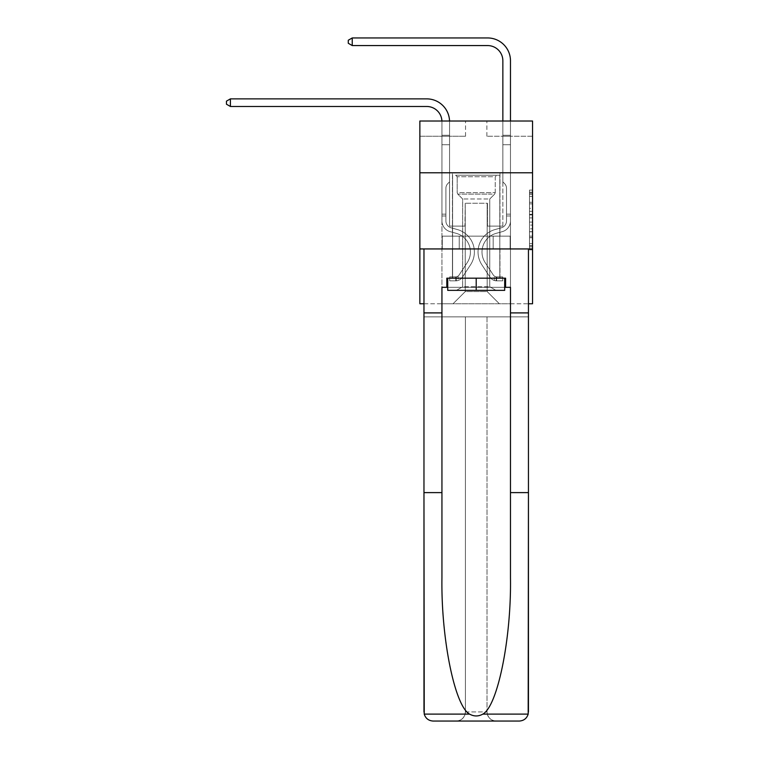 <?xml version="1.0" encoding="UTF-8"?>
<svg xmlns="http://www.w3.org/2000/svg" width="759" height="759" viewBox="0 0 759 759"><rect width="100%" height="100%" fill="white"/><g stroke="black" fill="none" stroke-linecap="round" stroke-linejoin="round"><path stroke-width="0.57" stroke-dasharray="3.79 2.85" d="M529.507 208.345L529.507 217.909L532.552 217.909L532.552 246.912L532.552 193.099L532.552 217.909L529.507 217.909L529.507 192.198L529.507 249.901L529.507 190.101L529.507 245.717L532.552 245.717L529.507 245.717L532.552 245.717L529.507 245.717L529.507 236.144L529.507 249.901L532.552 249.901L532.552 190.101L532.552 245.565L532.552 222.093L529.507 222.093L532.552 222.093L532.552 236.144L532.552 194.295L529.507 194.295L532.552 194.295L532.552 249.901L532.552 193.099L532.552 249.901L529.507 249.901L529.507 190.101L532.552 190.101L532.552 193.099L532.552 190.101L532.552 193.099L532.552 190.101L532.552 192.198L532.552 190.101L529.507 190.101L529.507 194.295L532.552 194.295L529.507 194.295L529.507 208.345L532.552 208.345M499.963 172.796L499.963 236.144L452.449 236.144L499.963 236.144L452.449 236.144L499.963 236.144L499.963 172.796L452.449 172.796L452.449 236.144L452.449 172.796L499.963 172.796M532.552 214.323L532.552 211.334L532.552 214.323L529.507 214.323L529.507 202.292L529.507 237.719L529.507 228.82L532.552 228.82L529.507 228.82L529.507 249.901L532.552 249.901L529.507 249.901L532.552 249.901L529.507 249.901L529.507 190.101L532.552 190.101L529.507 190.101L532.552 190.101L529.507 190.101L529.507 214.323L532.552 214.323M532.552 248.943L532.552 303.761L419.86 303.761L419.86 248.943L532.552 248.943L532.552 121.013L486.87 121.013L532.552 121.013L532.552 136.24L532.552 121.013L419.86 121.013L465.542 121.013L419.86 121.013L419.86 136.24L465.542 136.24L419.86 136.24L419.86 121.013L419.86 172.796L532.552 172.796L419.86 172.796L419.86 248.943L532.552 248.943L419.86 248.943M423.968 303.761L528.444 303.761M441.937 303.761L510.475 303.761L510.475 136.24L502.856 136.24L510.475 136.24L502.856 136.24L510.475 136.24L502.856 136.24L510.475 136.24L502.856 136.24L510.475 136.24L502.856 136.24L510.475 136.24L502.856 136.24L510.475 136.24L502.856 136.24L510.475 136.24L510.475 303.761L510.475 136.24L510.475 303.761L510.475 136.24L510.475 303.761L510.475 136.24L510.475 303.761L510.475 136.24L510.475 303.761L510.475 136.24L510.475 303.761L510.475 136.24L510.475 303.761L441.937 303.761L453.057 303.761L441.937 303.761L453.057 303.761L441.937 303.761L453.057 303.761L441.937 303.761L453.057 303.761L441.937 303.761L453.057 303.761L441.937 303.761L453.057 303.761L441.937 303.761L441.937 136.24L449.556 136.24L441.937 136.24L449.556 136.24L441.937 136.24L449.556 136.24L441.937 136.24L449.556 136.24L441.937 136.24L449.556 136.24L441.937 136.24L449.556 136.24L441.937 136.24L449.556 136.24L441.937 136.24L441.937 303.761M532.552 136.24L486.87 136.24L532.552 136.24M465.239 291.579L465.239 203.251L465.239 291.579L465.239 203.251L487.174 203.251L487.174 291.579L465.239 291.579L453.057 303.761L465.239 291.579L465.239 203.251L465.239 291.579L465.239 203.251L464.935 226.097L449.556 226.097L449.556 136.24L449.556 226.097L449.556 136.24L449.556 226.097L449.556 136.24L449.556 226.097L449.556 136.24L449.556 226.097L449.556 136.24L449.556 226.097L449.556 136.24L449.556 226.097L449.556 136.24L449.556 226.097L464.935 226.097L449.556 226.097L464.935 226.097L449.556 226.097L464.935 226.097L449.556 226.097L464.935 226.097L449.556 226.097L464.935 226.097L449.556 226.097L464.935 226.097L449.556 226.097L464.935 226.097L465.239 203.251L465.239 291.579L453.057 303.761L465.239 291.579L465.239 203.251L465.239 291.579L453.057 303.761L465.239 291.579L465.239 203.251L465.239 291.579L453.057 303.761L465.239 291.579L465.239 203.251L465.239 291.579L453.057 303.761L465.239 291.579L465.239 203.251L465.239 291.579L453.057 303.761L465.239 291.579L453.057 303.761L465.239 291.579L487.174 291.579L487.174 203.251L487.174 291.579L499.356 303.761L487.174 291.579L487.174 203.251L487.174 291.579L499.356 303.761L487.174 291.579L487.174 203.251L487.174 291.579L499.356 303.761L487.174 291.579L487.174 203.251L487.174 291.579L499.356 303.761L487.174 291.579L487.174 203.251L487.174 291.579L499.356 303.761L487.174 291.579L487.174 203.251L487.174 291.579L499.356 303.761L487.174 291.579L487.174 203.251L487.174 291.579L499.356 303.761L487.174 291.579L487.174 203.251L465.239 203.251L465.239 291.579L453.057 303.761L465.239 291.579M487.477 203.251L487.477 226.097L487.477 203.251M499.356 303.761L487.174 291.579L499.356 303.761M486.87 136.24L486.87 121.013L486.87 136.24M465.542 136.24L465.542 121.013L465.542 136.24M502.856 136.24L502.856 226.097L487.477 226.097L502.856 226.097L487.477 226.097L502.856 226.097L487.477 226.097L502.856 226.097L487.477 226.097L502.856 226.097L487.477 226.097L502.856 226.097L487.477 226.097L502.856 226.097L487.477 226.097L502.856 226.097L502.856 136.24M510.143 248.943L442.269 248.943L510.143 248.943L510.143 236.144L442.269 236.144L493.179 236.144L493.179 248.943L493.179 236.144L459.233 236.144L459.233 248.943L459.233 236.144L442.269 236.144L442.269 248.943L442.269 236.144L510.143 236.144L510.143 248.943M532.552 172.796L419.86 172.796M459.233 236.144L459.233 248.943L459.233 236.144M493.179 236.144L493.179 248.943L493.179 236.144M529.507 217.909L532.552 217.909L529.507 217.909M529.507 192.198L529.507 190.101L529.507 192.198L532.552 192.198L529.507 192.198M529.507 237.567L529.507 225.081L529.507 237.567L532.552 237.567L529.507 237.567M529.507 225.081L529.507 222.093L532.552 222.093L529.507 222.093L529.507 225.081L532.552 225.081L529.507 225.081M529.507 202.292L529.507 194.295L529.507 202.292L532.552 202.292L529.507 202.292M529.507 190.101L532.552 190.101L529.507 190.101L529.507 193.099L529.507 190.101L532.552 190.101M529.507 249.901L532.552 249.901L529.507 249.901L529.507 246.912L529.507 249.901M426.71 106.478A15.227 15.227 178.8 0 1 441.937 121.715L441.937 144.713L449.556 144.713L449.556 181.866L447.838 183.583L449.556 181.866L449.556 144.713L449.556 181.866L449.556 144.713L441.937 144.713L441.937 220.916A11.119 11.119 -1.2 0 0 450.078 231.628A11.119 11.119 -1.2 0 1 441.937 220.916A11.119 11.119 -1.2 0 0 450.078 231.628A11.119 11.119 -1.2 0 1 441.937 220.916A11.119 11.119 -1.2 0 0 450.078 231.628A11.119 11.119 -1.2 0 1 441.937 220.916A11.119 11.119 -1.2 0 0 450.078 231.628A11.119 11.119 -1.2 0 1 441.937 220.916A11.119 11.119 -1.2 0 0 450.078 231.628A11.119 11.119 -1.2 0 1 441.937 220.916A11.119 11.119 -1.2 0 0 450.078 231.628A11.119 11.119 -1.2 0 1 441.937 220.916A11.119 11.119 -1.2 0 0 450.078 231.628A11.119 11.119 -1.2 0 1 441.937 220.916A11.119 11.119 178.8 0 0 450.078 231.628L456.273 233.355L450.078 231.628A11.119 11.119 -1.2 0 1 441.937 220.916A11.119 11.119 178.8 0 0 450.078 231.628L456.273 233.355A19.345 19.345 178.8 0 1 467.25 262.595A19.345 19.345 178.8 0 0 456.273 233.355A19.345 19.345 178.8 0 1 467.25 262.595A19.345 19.345 178.8 0 0 456.273 233.355L450.078 231.628L456.273 233.355A19.345 19.345 178.8 0 1 467.25 262.595A19.345 19.345 178.8 0 0 456.273 233.355L450.078 231.628L456.273 233.355A19.345 19.345 178.8 0 1 467.25 262.595A19.345 19.345 178.8 0 0 456.273 233.355A19.345 19.345 178.8 0 1 467.25 262.595A19.345 19.345 178.8 0 0 456.273 233.355L450.078 231.628L456.273 233.355A19.345 19.345 178.8 0 1 467.25 262.595A19.345 19.345 178.8 0 0 456.273 233.355L450.078 231.628L456.273 233.355A19.345 19.345 178.8 0 1 467.25 262.595A19.345 19.345 178.8 0 0 456.273 233.355A19.345 19.345 -1.2 0 1 467.25 262.595L459.081 275.043L467.25 262.595A19.345 19.345 178.8 0 0 456.273 233.355A19.345 19.345 -1.2 0 1 467.25 262.595L459.081 275.043L467.25 262.595A19.345 19.345 178.8 0 0 456.273 233.355L450.078 231.628L456.273 233.355A19.345 19.345 -1.2 0 1 467.25 262.595L459.081 275.043L467.25 262.595A19.345 19.345 178.8 0 0 456.273 233.355A19.345 19.345 -1.2 0 1 467.25 262.595L459.081 275.043L467.25 262.595A19.345 19.345 178.8 0 0 456.273 233.355A19.345 19.345 -1.2 0 1 467.25 262.595L459.081 275.043A4.108 4.108 -1.2 0 1 458.085 276.096C455.779 277.158 455.779 277.158 458.085 276.096C455.779 277.158 455.779 277.158 458.085 276.096A4.108 4.108 178.8 0 0 459.081 275.043L467.25 262.595L459.081 275.043A4.108 4.108 178.8 0 1 455.798 276.893A4.108 4.108 178.8 0 0 459.081 275.043A4.108 4.108 -1.2 0 1 458.085 276.096C455.779 277.158 455.779 277.158 458.085 276.096C455.779 277.158 455.779 277.158 458.085 276.096A4.108 4.108 178.8 0 0 459.081 275.043L467.25 262.595L459.081 275.043A4.108 4.108 178.8 0 1 455.798 276.893A4.108 4.108 178.8 0 0 459.081 275.043A4.108 4.108 -1.2 0 1 458.085 276.096C455.779 277.158 455.779 277.158 458.085 276.096C455.779 277.158 455.779 277.158 458.085 276.096A4.108 4.108 178.8 0 0 459.081 275.043L467.25 262.595A19.345 19.345 0 0 0 456.273 233.355A19.345 19.345 -1.2 0 1 467.25 262.595L459.081 275.043A4.108 4.108 178.8 0 1 455.798 276.893A4.108 4.108 178.8 0 0 459.081 275.043A4.108 4.108 -1.2 0 1 458.085 276.096C455.779 277.158 455.779 277.158 458.085 276.096C455.779 277.158 455.779 277.158 458.085 276.096A4.108 4.108 178.8 0 0 459.081 275.043L467.25 262.595L459.081 275.043A4.108 4.108 178.8 0 1 455.798 276.893A4.108 4.108 178.8 0 0 459.081 275.043A4.108 4.108 -1.2 0 1 458.085 276.096C455.779 277.158 455.779 277.158 458.085 276.096C455.779 277.158 455.779 277.158 458.085 276.096A4.108 4.108 178.8 0 0 459.081 275.043L467.25 262.595L459.081 275.043A4.108 4.108 178.8 0 1 455.798 276.893A4.108 4.108 178.8 0 0 459.081 275.043A4.108 4.108 -1.2 0 1 458.085 276.096C455.779 277.158 455.779 277.158 458.085 276.096C455.779 277.158 455.779 277.158 458.085 276.096A4.108 4.108 178.8 0 0 459.081 275.043L467.25 262.595A19.345 19.345 0 0 0 456.273 233.355A19.345 19.345 0 0 1 467.25 262.595L459.081 275.043A4.108 4.108 178.8 0 1 455.798 276.893A4.108 4.108 178.8 0 0 459.081 275.043A4.108 4.108 0 0 1 458.085 276.096A4.108 4.108 0 0 0 459.081 275.043L467.25 262.595L459.081 275.043A4.108 4.108 0 0 1 455.798 276.893L449.707 276.902L449.707 280.858L449.707 276.902L455.798 276.893L455.798 280.858L449.707 280.858L455.798 280.858L455.798 276.893L449.707 276.902L449.707 280.858L449.707 276.902L455.798 276.893L455.798 280.858L449.707 280.858L455.798 280.858L455.798 276.893L449.707 276.902L449.707 280.858L449.707 276.902L455.798 276.893L455.798 280.858L449.707 280.858L455.798 280.858L455.798 276.893L449.707 276.902L449.707 280.858L449.707 276.902L455.798 276.893L455.798 280.858L449.707 280.858L455.798 280.858L455.798 276.893L449.707 276.902L449.707 280.858L449.707 276.902L455.798 276.893L455.798 280.858L449.707 280.858L455.798 280.858L455.798 276.893L449.707 276.902L449.707 280.858L449.707 276.902L455.798 276.893L455.798 280.858L449.707 280.858L455.798 280.858L455.798 276.893L449.707 276.902L455.798 276.893L455.798 280.858L455.798 276.893A4.108 4.108 0 0 0 459.081 275.043L467.25 262.595A19.345 19.345 0 0 0 456.273 233.355L450.078 231.628A11.119 11.119 -1.2 0 1 441.937 220.916L441.937 121.715A15.227 15.227 0 0 0 426.71 106.478L230.404 106.478L230.404 98.869L426.71 98.869A22.846 22.846 0 0 1 449.556 121.715L449.556 144.713L441.937 144.713L441.937 121.715A15.227 15.227 0 0 0 441.928 121.013A15.227 15.227 178.8 0 1 441.937 121.715A15.227 15.227 178.8 0 0 426.71 106.478L230.404 106.478L226.448 104.201L226.448 101.156L226.448 104.201L230.404 106.478L230.404 98.869L426.71 98.869A22.846 22.846 0 0 1 449.556 121.715L449.556 135.282L441.937 135.282L441.937 144.713L441.937 135.282L449.556 135.282L449.556 181.866L447.838 183.583A6.622 6.622 0 0 0 445.903 188.26A6.622 6.622 0 0 1 447.838 183.583L449.556 181.866L449.556 144.713L441.937 144.713L441.937 121.715A15.227 15.227 178.8 0 0 426.71 106.478L230.404 106.478L226.448 104.201L226.448 101.156L230.404 98.869L230.404 106.478L230.404 98.869L226.448 101.156L226.448 104.201L230.404 106.478L226.448 104.201L226.448 101.156L230.404 98.869L426.71 98.869A22.846 22.846 -1.2 0 1 449.556 121.715L449.556 135.282L441.937 135.282L441.937 121.715A15.227 15.227 178.8 0 0 426.71 106.478L230.404 106.478L230.404 98.869L426.71 98.869A22.846 22.846 -1.2 0 1 449.556 121.715L449.556 144.713L449.556 135.282L441.937 135.282L441.937 144.713L441.937 135.282L449.556 135.282L449.556 144.713L441.937 144.713L441.937 121.715A15.227 15.227 178.8 0 0 426.71 106.478L230.404 106.478L226.448 104.201L230.404 106.478L230.404 98.869L230.404 106.478L226.448 104.201L226.448 101.156L226.448 104.201L230.404 106.478L230.404 98.869L226.448 101.156L230.404 98.869L426.71 98.869A22.846 22.846 -1.2 0 1 449.556 121.715L449.556 135.282L441.937 135.282L441.937 121.715A15.227 15.227 178.8 0 0 426.71 106.478L230.404 106.478L226.448 104.201L226.448 101.156L226.448 104.201L230.404 106.478L230.404 98.869L426.71 98.869A22.846 22.846 -1.2 0 1 449.556 121.715L449.556 181.866L447.838 183.583A6.622 6.622 178.8 0 0 445.903 188.26A6.622 6.622 -1.2 0 1 447.838 183.583L449.556 181.866L449.556 144.713L441.937 144.713L441.937 135.282L441.937 220.916A11.119 11.119 0 0 0 450.078 231.628A11.119 11.119 0 0 1 441.937 220.916L441.937 144.713L441.937 220.916A11.119 11.119 178.8 0 0 450.078 231.628A11.119 11.119 0 0 1 441.937 220.916L441.937 144.713L449.556 144.713L449.556 135.282L441.937 135.282L449.556 135.282L449.556 181.866L447.838 183.583A6.622 6.622 178.8 0 0 445.903 188.26A6.622 6.622 -1.2 0 1 447.838 183.583L449.556 181.866L449.556 144.713L441.937 144.713L441.937 220.916A11.119 11.119 178.8 0 0 450.078 231.628A11.119 11.119 0 0 1 441.937 220.916L441.937 144.713L449.556 144.713L449.556 135.282L441.937 135.282L441.937 121.715A15.227 15.227 178.8 0 0 426.71 106.478L230.404 106.478L230.404 98.869L226.448 101.156L230.404 98.869L426.71 98.869A22.846 22.846 -1.2 0 1 449.556 121.715L449.556 181.866L447.838 183.583A6.622 6.622 178.8 0 0 445.903 188.26A6.622 6.622 -1.2 0 1 447.838 183.583L449.556 181.866L449.556 144.713L441.937 144.713L441.937 220.916A11.119 11.119 178.8 0 0 450.078 231.628L456.273 233.355L450.078 231.628A11.119 11.119 -1.2 0 1 441.937 220.916L441.937 121.715A15.227 15.227 178.8 0 0 426.71 106.478L230.404 106.478L230.404 98.869L426.71 98.869A22.846 22.846 -1.2 0 1 449.556 121.715L449.556 135.282L441.937 135.282L449.556 135.282L449.556 144.713L441.937 144.713L449.556 144.713L449.556 181.866L447.838 183.583A6.622 6.622 178.8 0 0 445.903 188.26A6.622 6.622 -1.2 0 1 447.838 183.583L449.556 181.866L449.556 121.715L449.556 135.282L441.937 135.282L441.937 121.715A15.227 15.227 178.8 0 0 426.71 106.478L230.404 106.478L426.71 106.478L230.404 106.478L230.404 98.869L226.448 101.156L226.448 104.201L226.448 101.156L230.404 98.869L426.71 98.869A22.846 22.846 -1.2 0 1 449.556 121.715L449.556 144.713L441.937 144.713L441.937 220.916A11.119 11.119 178.8 0 0 450.078 231.628A11.119 11.119 -1.2 0 1 441.937 220.916L441.937 121.715A15.227 15.227 178.8 0 0 426.71 106.478L230.404 106.478L230.404 98.869L426.71 98.869A22.846 22.846 -1.2 0 1 449.556 121.715L449.556 135.282L441.937 135.282L441.937 121.715A15.227 15.227 178.8 0 0 426.71 106.478L230.404 106.478L226.448 104.201L230.404 106.478M445.903 214.152L445.903 220.916A7.154 7.154 -1.2 0 0 451.14 227.814A7.154 7.154 -1.2 0 1 445.903 220.916A7.154 7.154 -1.2 0 0 451.14 227.814A7.154 7.154 -1.2 0 1 445.903 220.916A7.154 7.154 -1.2 0 0 451.14 227.814A7.154 7.154 -1.2 0 1 445.903 220.916A7.154 7.154 -1.2 0 0 451.14 227.814A7.154 7.154 -1.2 0 1 445.903 220.916A7.154 7.154 -1.2 0 0 451.14 227.814A7.154 7.154 -1.2 0 1 445.903 220.916A7.154 7.154 178.8 0 0 451.14 227.814L457.335 229.541L451.14 227.814A7.154 7.154 -1.2 0 1 445.903 220.916A7.154 7.154 178.8 0 0 451.14 227.814L457.335 229.541L451.14 227.814A7.154 7.154 -1.2 0 1 445.903 220.916A7.154 7.154 178.8 0 0 451.14 227.814L457.335 229.541A23.301 23.301 178.8 0 1 470.561 264.768A23.301 23.301 178.8 0 0 457.335 229.541L451.14 227.814L457.335 229.541A23.301 23.301 178.8 0 1 470.561 264.768A23.301 23.301 178.8 0 0 457.335 229.541A23.301 23.301 178.8 0 1 470.561 264.768A23.301 23.301 178.8 0 0 457.335 229.541L451.14 227.814L457.335 229.541A23.301 23.301 178.8 0 1 470.561 264.768A23.301 23.301 178.8 0 0 457.335 229.541L451.14 227.814L457.335 229.541A23.301 23.301 178.8 0 1 470.561 264.768A23.301 23.301 178.8 0 0 457.335 229.541A23.301 23.301 178.8 0 1 470.561 264.768A23.301 23.301 178.8 0 0 457.335 229.541L451.14 227.814L457.335 229.541A23.301 23.301 178.8 0 1 470.561 264.768A23.301 23.301 178.8 0 0 457.335 229.541A23.301 23.301 -1.2 0 1 470.561 264.768L462.392 277.215L470.561 264.768A23.301 23.301 178.8 0 0 457.335 229.541L451.14 227.814L457.335 229.541A23.301 23.301 -1.2 0 1 470.561 264.768L462.392 277.215L470.561 264.768A23.301 23.301 178.8 0 0 457.335 229.541A23.301 23.301 -1.2 0 1 470.561 264.768L462.392 277.215L470.561 264.768A23.301 23.301 178.8 0 0 457.335 229.541A23.301 23.301 -1.2 0 1 470.561 264.768L462.392 277.215L470.561 264.768A23.301 23.301 178.8 0 0 457.335 229.541A23.301 23.301 -1.2 0 1 470.561 264.768L462.392 277.215A8.074 8.074 -1.2 0 1 458.085 280.479C455.742 280.982 455.742 280.982 458.085 280.479C455.742 280.982 455.742 280.982 458.085 280.479A8.074 8.074 178.8 0 0 462.392 277.215L470.561 264.768L462.392 277.215A8.074 8.074 178.8 0 1 455.798 280.858A8.074 8.074 178.8 0 0 462.392 277.215A8.074 8.074 -1.2 0 1 458.085 280.479C455.742 280.982 455.742 280.982 458.085 280.479C455.742 280.982 455.742 280.982 458.085 280.479A8.074 8.074 178.8 0 0 462.392 277.215L470.561 264.768L462.392 277.215A8.074 8.074 178.8 0 1 455.798 280.858A8.074 8.074 178.8 0 0 462.392 277.215A8.074 8.074 -1.2 0 1 458.085 280.479C455.742 280.982 455.742 280.982 458.085 280.479C455.742 280.982 455.742 280.982 458.085 280.479A8.074 8.074 178.8 0 0 462.392 277.215L470.561 264.768A23.301 23.301 0 0 0 457.335 229.541A23.301 23.301 -1.2 0 1 470.561 264.768L462.392 277.215A8.074 8.074 178.8 0 1 455.798 280.858A8.074 8.074 178.8 0 0 462.392 277.215A8.074 8.074 -1.2 0 1 458.085 280.479C455.742 280.982 455.742 280.982 458.085 280.479C455.742 280.982 455.742 280.982 458.085 280.479A8.074 8.074 178.8 0 0 462.392 277.215L470.561 264.768L462.392 277.215A8.074 8.074 178.8 0 1 455.798 280.858A8.074 8.074 178.8 0 0 462.392 277.215A8.074 8.074 -1.2 0 1 458.085 280.479C455.742 280.982 455.742 280.982 458.085 280.479C455.742 280.982 455.742 280.982 458.085 280.479A8.074 8.074 178.8 0 0 462.392 277.215L470.561 264.768L462.392 277.215A8.074 8.074 178.8 0 1 455.798 280.858A8.074 8.074 178.8 0 0 462.392 277.215A8.074 8.074 -1.2 0 1 458.085 280.479C455.742 280.982 455.742 280.982 458.085 280.479C455.742 280.982 455.742 280.982 458.085 280.479A8.074 8.074 178.8 0 0 462.392 277.215L470.561 264.768A23.301 23.301 0 0 0 457.335 229.541A23.301 23.301 0 0 1 470.561 264.768L462.392 277.215A8.074 8.074 178.8 0 1 455.798 280.858A8.074 8.074 178.8 0 0 462.392 277.215A8.074 8.074 0 0 1 458.085 280.479C455.742 280.982 455.742 280.982 458.085 280.479C455.742 280.982 455.742 280.982 458.085 280.479A8.074 8.074 0 0 0 462.392 277.215L470.561 264.768L462.392 277.215A8.074 8.074 0 0 1 455.798 280.858L449.707 280.858L455.798 280.858A8.074 8.074 0 0 0 462.392 277.215L470.561 264.768A23.301 23.301 0 0 0 457.335 229.541L451.14 227.814A7.154 7.154 -1.2 0 1 445.903 220.916L445.903 214.152L441.937 214.152L441.937 215.983L441.937 214.152L445.903 214.152L445.903 220.916L445.903 188.26A6.622 6.622 -1.2 0 1 447.838 183.583A6.622 6.622 178.8 0 0 445.903 188.26A6.622 6.622 -1.2 0 1 447.838 183.583A6.622 6.622 178.8 0 0 445.903 188.26L445.903 220.916L445.903 214.152L441.937 214.152L445.903 214.152L445.903 220.916A7.154 7.154 0 0 0 451.14 227.814A7.154 7.154 0 0 1 445.903 220.916L445.903 188.26L445.903 220.916A7.154 7.154 178.8 0 0 451.14 227.814A7.154 7.154 0 0 1 445.903 220.916L445.903 188.26L445.903 220.916L445.903 214.152L441.937 214.152L445.903 214.152L445.903 220.916A7.154 7.154 178.8 0 0 451.14 227.814A7.154 7.154 0 0 1 445.903 220.916L445.903 188.26L445.903 220.916A7.154 7.154 178.8 0 0 451.14 227.814L457.335 229.541L451.14 227.814A7.154 7.154 -1.2 0 1 445.903 220.916L445.903 188.26L445.903 220.916L445.903 214.152L441.937 214.152M506.509 214.152L506.509 215.983L510.475 215.983L510.475 214.152L510.475 220.916L510.475 135.282L510.475 144.713L510.475 135.282L502.856 135.282L502.856 60.796A15.227 15.227 0 0 0 487.629 45.568L352.242 45.568L352.242 37.95L487.629 37.95A22.846 22.846 0 0 1 510.475 60.796L510.475 144.713L510.475 135.282L502.856 135.282L502.856 144.713L510.475 144.713L510.475 135.282L510.475 144.713L510.475 135.282L502.856 135.282L502.856 60.796A15.227 15.227 -178.8 0 0 487.629 45.568L352.242 45.568L348.277 43.282L348.277 40.236L348.277 43.282L352.242 45.568L352.242 37.95L352.242 45.568L348.277 43.282L348.277 40.236L352.242 37.95L348.277 40.236L348.277 43.282L352.242 45.568L352.242 37.95L487.629 37.95A22.846 22.846 0 0 1 510.475 60.796L510.475 144.713L510.475 135.282L502.856 135.282L510.475 135.282L510.475 144.713L510.475 135.282L502.856 135.282L502.856 60.796A15.227 15.227 -178.8 0 0 487.629 45.568L352.242 45.568L348.277 43.282L348.277 40.236L352.242 37.95L487.629 37.95A22.846 22.846 1.2 0 1 510.475 60.796L510.475 144.713L502.856 144.713L502.856 181.866L504.574 183.583A6.622 6.622 0 0 1 506.509 188.26A6.622 6.622 0 0 0 504.574 183.583L502.856 181.866L502.856 135.282L502.856 144.713L510.475 144.713L510.475 220.916A11.119 11.119 0 0 1 502.344 231.628A11.119 11.119 0 0 0 510.475 220.916L510.475 144.713L502.856 144.713L502.856 181.866L504.574 183.583A6.622 6.622 1.2 0 1 506.509 188.26A6.622 6.622 -178.8 0 0 504.574 183.583L502.856 181.866L502.856 60.796A15.227 15.227 -178.8 0 0 487.629 45.568L352.242 45.568L352.242 37.95L352.242 45.568L348.277 43.282L352.242 45.568L352.242 37.95L348.277 40.236L348.277 43.282L348.277 40.236L352.242 37.95L487.629 37.95A22.846 22.846 1.2 0 1 510.475 60.796L510.475 135.282L502.856 135.282L510.475 135.282L510.475 220.916A11.119 11.119 1.2 0 1 502.344 231.628A11.119 11.119 0 0 0 510.475 220.916L510.475 144.713L502.856 144.713L502.856 181.866L504.574 183.583A6.622 6.622 1.2 0 1 506.509 188.26A6.622 6.622 -178.8 0 0 504.574 183.583L502.856 181.866L502.856 144.713L510.475 144.713L510.475 220.916A11.119 11.119 1.2 0 1 502.344 231.628A11.119 11.119 0 0 0 510.475 220.916L510.475 144.713L502.856 144.713L502.856 60.796A15.227 15.227 -178.8 0 0 487.629 45.568L352.242 45.568L348.277 43.282L352.242 45.568L352.242 37.95L487.629 37.95A22.846 22.846 1.2 0 1 510.475 60.796L510.475 135.282L502.856 135.282L502.856 181.866L504.574 183.583A6.622 6.622 1.2 0 1 506.509 188.26A6.622 6.622 -178.8 0 0 504.574 183.583L502.856 181.866L502.856 144.713L510.475 144.713L510.475 220.916A11.119 11.119 1.2 0 1 502.344 231.628L496.139 233.355L502.344 231.628A11.119 11.119 -178.8 0 0 510.475 220.916L510.475 144.713L502.856 144.713L502.856 60.796A15.227 15.227 -178.8 0 0 487.629 45.568L352.242 45.568L348.277 43.282L348.277 40.236L348.277 43.282L352.242 45.568L352.242 37.95L352.242 45.568L487.629 45.568L352.242 45.568L352.242 37.95L348.277 40.236L352.242 37.95L487.629 37.95A22.846 22.846 1.2 0 1 510.475 60.796L510.475 135.282L502.856 135.282L502.856 60.796A15.227 15.227 -178.8 0 0 487.629 45.568L352.242 45.568L487.629 45.568L352.242 45.568L352.242 37.95L487.629 37.95A22.846 22.846 1.2 0 1 510.475 60.796L510.475 135.282L510.475 60.796L510.475 135.282L502.856 135.282L502.856 181.866L504.574 183.583A6.622 6.622 1.2 0 1 506.509 188.26A6.622 6.622 -178.8 0 0 504.574 183.583L502.856 181.866L502.856 144.713L510.475 144.713L510.475 220.916A11.119 11.119 1.2 0 1 502.344 231.628A11.119 11.119 -178.8 0 0 510.475 220.916L510.475 144.713L502.856 144.713L502.856 60.796L502.856 181.866L504.574 183.583A6.622 6.622 1.2 0 1 506.509 188.26A6.622 6.622 -178.8 0 0 504.574 183.583L502.856 181.866L502.856 144.713L510.475 144.713L510.475 220.916A11.119 11.119 1.2 0 1 502.344 231.628A11.119 11.119 -178.8 0 0 510.475 220.916L510.475 144.713L502.856 144.713L502.856 60.796L502.856 135.282L510.475 135.282L510.475 60.796L510.475 135.282L510.475 60.796L510.475 135.282L502.856 135.282L502.856 181.866L504.574 183.583A6.622 6.622 1.2 0 1 506.509 188.26A6.622 6.622 -178.8 0 0 504.574 183.583L502.856 181.866L502.856 144.713L510.475 144.713L510.475 220.916L510.475 215.983L506.509 215.983L506.509 214.152L510.475 214.152L506.509 214.152L506.509 220.916L506.509 188.26L506.509 220.916A7.154 7.154 0 0 1 501.282 227.814A7.154 7.154 0 0 0 506.509 220.916L506.509 188.26L506.509 220.916L506.509 214.152L510.475 214.152L506.509 214.152L506.509 220.916A7.154 7.154 1.2 0 1 501.282 227.814A7.154 7.154 0 0 0 506.509 220.916L506.509 188.26L506.509 220.916A7.154 7.154 1.2 0 1 501.282 227.814A7.154 7.154 0 0 0 506.509 220.916L506.509 188.26L506.509 220.916L506.509 214.152L510.475 214.152L506.509 214.152L506.509 220.916A7.154 7.154 1.2 0 1 501.282 227.814L495.077 229.541L501.282 227.814A7.154 7.154 -178.8 0 0 506.509 220.916L506.509 188.26L506.509 220.916A7.154 7.154 1.2 0 1 501.282 227.814A7.154 7.154 -178.8 0 0 506.509 220.916L506.509 188.26L506.509 220.916L506.509 214.152L510.475 214.152M496.614 280.858A8.074 8.074 0 0 1 490.02 277.215L481.851 264.768A23.301 23.301 0 0 1 495.077 229.541L501.282 227.814A7.154 7.154 -178.8 0 0 506.509 220.916A7.154 7.154 1.2 0 1 501.282 227.814L495.077 229.541L501.282 227.814A7.154 7.154 -178.8 0 0 506.509 220.916L506.509 188.26L506.509 220.916A7.154 7.154 1.2 0 1 501.282 227.814A7.154 7.154 -178.8 0 0 506.509 220.916A7.154 7.154 -178.8 0 1 501.282 227.814L495.077 229.541A23.301 23.301 0 0 0 481.851 264.768A23.301 23.301 0 0 1 495.077 229.541L501.282 227.814A7.154 7.154 -178.8 0 0 506.509 220.916A7.154 7.154 -178.8 0 1 501.282 227.814A7.154 7.154 -178.8 0 0 506.509 220.916A7.154 7.154 -178.8 0 1 501.282 227.814L495.077 229.541L501.282 227.814A7.154 7.154 -178.8 0 0 506.509 220.916A7.154 7.154 -178.8 0 1 501.282 227.814L495.077 229.541L501.282 227.814A7.154 7.154 -178.8 0 0 506.509 220.916A7.154 7.154 -178.8 0 1 501.282 227.814A7.154 7.154 -178.8 0 0 506.509 220.916A7.154 7.154 -178.8 0 1 501.282 227.814L495.077 229.541A23.301 23.301 -178.8 0 0 481.851 264.768A23.301 23.301 0 0 1 495.077 229.541L501.282 227.814A7.154 7.154 -178.8 0 0 506.509 220.916A7.154 7.154 -178.8 0 1 501.282 227.814L495.077 229.541A23.301 23.301 -178.8 0 0 481.851 264.768L490.02 277.215L481.851 264.768A23.301 23.301 1.2 0 1 495.077 229.541L501.282 227.814L495.077 229.541A23.301 23.301 -178.8 0 0 481.851 264.768A23.301 23.301 1.2 0 1 495.077 229.541L501.282 227.814L495.077 229.541A23.301 23.301 -178.8 0 0 481.851 264.768A23.301 23.301 1.2 0 1 495.077 229.541L501.282 227.814L495.077 229.541A23.301 23.301 -178.8 0 0 481.851 264.768L490.02 277.215L481.851 264.768A23.301 23.301 1.2 0 1 495.077 229.541L501.282 227.814L495.077 229.541A23.301 23.301 -178.8 0 0 481.851 264.768A23.301 23.301 1.2 0 1 495.077 229.541A23.301 23.301 1.2 0 0 481.851 264.768L490.02 277.215A8.074 8.074 0 0 0 494.327 280.479A8.074 8.074 0 0 1 490.02 277.215L481.851 264.768A23.301 23.301 1.2 0 1 495.077 229.541A23.301 23.301 1.2 0 0 481.851 264.768A23.301 23.301 1.2 0 1 495.077 229.541A23.301 23.301 1.2 0 0 481.851 264.768L490.02 277.215L481.851 264.768A23.301 23.301 1.2 0 1 495.077 229.541A23.301 23.301 1.2 0 0 481.851 264.768L490.02 277.215L481.851 264.768A23.301 23.301 1.2 0 1 495.077 229.541A23.301 23.301 1.2 0 0 481.851 264.768A23.301 23.301 1.2 0 1 495.077 229.541A23.301 23.301 1.2 0 0 481.851 264.768L490.02 277.215A8.074 8.074 -178.8 0 0 494.327 280.479C496.68 280.982 496.68 280.982 494.327 280.479C496.68 280.982 496.68 280.982 494.327 280.479A8.074 8.074 1.2 0 1 490.02 277.215L481.851 264.768A23.301 23.301 1.2 0 1 495.077 229.541A23.301 23.301 1.2 0 0 481.851 264.768L490.02 277.215A8.074 8.074 -178.8 0 0 494.327 280.479C496.68 280.982 496.68 280.982 494.327 280.479C496.68 280.982 496.68 280.982 494.327 280.479A8.074 8.074 1.2 0 1 490.02 277.215L481.851 264.768L490.02 277.215A8.074 8.074 -178.8 0 0 494.327 280.479C496.68 280.982 496.68 280.982 494.327 280.479C496.68 280.982 496.68 280.982 494.327 280.479A8.074 8.074 1.2 0 1 490.02 277.215L481.851 264.768L490.02 277.215A8.074 8.074 -178.8 0 0 494.327 280.479C496.68 280.982 496.68 280.982 494.327 280.479C496.68 280.982 496.68 280.982 494.327 280.479A8.074 8.074 1.2 0 1 490.02 277.215L481.851 264.768L490.02 277.215A8.074 8.074 -178.8 0 0 494.327 280.479C496.68 280.982 496.68 280.982 494.327 280.479C496.68 280.982 496.68 280.982 494.327 280.479A8.074 8.074 1.2 0 1 490.02 277.215L481.851 264.768L490.02 277.215A8.074 8.074 -178.8 0 0 494.327 280.479C496.68 280.982 496.68 280.982 494.327 280.479C496.68 280.982 496.68 280.982 494.327 280.479A8.074 8.074 1.2 0 1 490.02 277.215A8.074 8.074 0 0 0 496.614 280.858L496.614 276.893A4.108 4.108 0 0 1 493.331 275.043L485.162 262.595A19.345 19.345 0 0 1 496.139 233.355L502.344 231.628L496.139 233.355A19.345 19.345 0 0 0 485.162 262.595A19.345 19.345 0 0 1 496.139 233.355L502.344 231.628A11.119 11.119 -178.8 0 0 510.475 220.916A11.119 11.119 1.2 0 1 502.344 231.628A11.119 11.119 -178.8 0 0 510.475 220.916A11.119 11.119 -178.8 0 1 502.344 231.628L496.139 233.355L502.344 231.628A11.119 11.119 -178.8 0 0 510.475 220.916A11.119 11.119 -178.8 0 1 502.344 231.628A11.119 11.119 -178.8 0 0 510.475 220.916A11.119 11.119 -178.8 0 1 502.344 231.628L496.139 233.355L502.344 231.628A11.119 11.119 -178.8 0 0 510.475 220.916A11.119 11.119 -178.8 0 1 502.344 231.628L496.139 233.355A19.345 19.345 -178.8 0 0 485.162 262.595A19.345 19.345 0 0 1 496.139 233.355L502.344 231.628A11.119 11.119 -178.8 0 0 510.475 220.916A11.119 11.119 -178.8 0 1 502.344 231.628A11.119 11.119 -178.8 0 0 510.475 220.916A11.119 11.119 -178.8 0 1 502.344 231.628L496.139 233.355L502.344 231.628A11.119 11.119 -178.8 0 0 510.475 220.916A11.119 11.119 -178.8 0 1 502.344 231.628L496.139 233.355A19.345 19.345 -178.8 0 0 485.162 262.595L493.331 275.043L485.162 262.595A19.345 19.345 1.2 0 1 496.139 233.355L502.344 231.628L496.139 233.355A19.345 19.345 -178.8 0 0 485.162 262.595A19.345 19.345 1.2 0 1 496.139 233.355L502.344 231.628L496.139 233.355A19.345 19.345 -178.8 0 0 485.162 262.595A19.345 19.345 1.2 0 1 496.139 233.355L502.344 231.628L496.139 233.355A19.345 19.345 -178.8 0 0 485.162 262.595L493.331 275.043L485.162 262.595A19.345 19.345 1.2 0 1 496.139 233.355L502.344 231.628L496.139 233.355A19.345 19.345 -178.8 0 0 485.162 262.595A19.345 19.345 1.2 0 1 496.139 233.355A19.345 19.345 1.2 0 0 485.162 262.595L493.331 275.043A4.108 4.108 0 0 0 494.327 276.096C496.633 277.158 496.633 277.158 494.327 276.096C496.633 277.158 496.633 277.158 494.327 276.096A4.108 4.108 0 0 1 493.331 275.043L485.162 262.595A19.345 19.345 1.2 0 1 496.139 233.355A19.345 19.345 1.2 0 0 485.162 262.595A19.345 19.345 1.2 0 1 496.139 233.355A19.345 19.345 1.2 0 0 485.162 262.595L493.331 275.043L485.162 262.595A19.345 19.345 1.2 0 1 496.139 233.355A19.345 19.345 1.2 0 0 485.162 262.595L493.331 275.043L485.162 262.595A19.345 19.345 1.2 0 1 496.139 233.355A19.345 19.345 1.2 0 0 485.162 262.595A19.345 19.345 1.2 0 1 496.139 233.355A19.345 19.345 1.2 0 0 485.162 262.595L493.331 275.043A4.108 4.108 -178.8 0 0 494.327 276.096C496.633 277.158 496.633 277.158 494.327 276.096C496.633 277.158 496.633 277.158 494.327 276.096A4.108 4.108 1.2 0 1 493.331 275.043L485.162 262.595A19.345 19.345 1.2 0 1 496.139 233.355A19.345 19.345 1.2 0 0 485.162 262.595L493.331 275.043A4.108 4.108 -178.8 0 0 494.327 276.096C496.633 277.158 496.633 277.158 494.327 276.096C496.633 277.158 496.633 277.158 494.327 276.096A4.108 4.108 1.2 0 1 493.331 275.043L485.162 262.595L493.331 275.043A4.108 4.108 -178.8 0 0 494.327 276.096C496.633 277.158 496.633 277.158 494.327 276.096C496.633 277.158 496.633 277.158 494.327 276.096A4.108 4.108 1.2 0 1 493.331 275.043L485.162 262.595L493.331 275.043A4.108 4.108 -178.8 0 0 494.327 276.096C496.633 277.158 496.633 277.158 494.327 276.096C496.633 277.158 496.633 277.158 494.327 276.096A4.108 4.108 1.2 0 1 493.331 275.043L485.162 262.595L493.331 275.043A4.108 4.108 -178.8 0 0 494.327 276.096C496.633 277.158 496.633 277.158 494.327 276.096C496.633 277.158 496.633 277.158 494.327 276.096A4.108 4.108 1.2 0 1 493.331 275.043L485.162 262.595L493.331 275.043A4.108 4.108 -178.8 0 0 494.327 276.096C496.633 277.158 496.633 277.158 494.327 276.096C496.633 277.158 496.633 277.158 494.327 276.096A4.108 4.108 1.2 0 1 493.331 275.043A4.108 4.108 0 0 0 496.614 276.893L496.614 280.858L502.705 280.858L496.614 280.858A8.074 8.074 1.2 0 1 490.02 277.215A8.074 8.074 1.2 0 0 496.614 280.858L496.614 276.893L502.705 276.902L496.614 276.893A4.108 4.108 1.2 0 1 493.331 275.043A4.108 4.108 1.2 0 0 496.614 276.893L496.614 280.858L502.705 280.858L502.705 276.902L502.705 280.858L496.614 280.858A8.074 8.074 1.2 0 1 490.02 277.215A8.074 8.074 1.2 0 0 496.614 280.858L496.614 276.893L502.705 276.902L496.614 276.893A4.108 4.108 1.2 0 1 493.331 275.043A4.108 4.108 1.2 0 0 496.614 276.893L496.614 280.858L502.705 280.858L502.705 276.902L502.705 280.858L496.614 280.858A8.074 8.074 1.2 0 1 490.02 277.215A8.074 8.074 1.2 0 0 496.614 280.858L496.614 276.893L502.705 276.902L496.614 276.893A4.108 4.108 1.2 0 1 493.331 275.043A4.108 4.108 1.2 0 0 496.614 276.893L496.614 280.858L502.705 280.858L502.705 276.902L502.705 280.858L496.614 280.858A8.074 8.074 1.2 0 1 490.02 277.215A8.074 8.074 1.2 0 0 496.614 280.858L496.614 276.893L502.705 276.902L496.614 276.893A4.108 4.108 1.2 0 1 493.331 275.043A4.108 4.108 1.2 0 0 496.614 276.893L496.614 280.858L502.705 280.858L502.705 276.902L502.705 280.858L496.614 280.858A8.074 8.074 1.2 0 1 490.02 277.215A8.074 8.074 1.2 0 0 496.614 280.858L496.614 276.893L502.705 276.902L496.614 276.893A4.108 4.108 1.2 0 1 493.331 275.043A4.108 4.108 1.2 0 0 496.614 276.893L496.614 280.858L502.705 280.858L502.705 276.902L502.705 280.858L496.614 280.858A8.074 8.074 1.2 0 1 490.02 277.215A8.074 8.074 1.2 0 0 496.614 280.858L496.614 276.893L502.705 276.902L496.614 276.893A4.108 4.108 1.2 0 1 493.331 275.043A4.108 4.108 1.2 0 0 496.614 276.893L496.614 280.858L502.705 280.858L502.705 276.902L502.705 280.858L496.614 280.858M458.398 175.225L496.766 175.225L458.398 175.225M492.695 176.752L457.174 176.752L492.695 176.752M459.062 290.365L496.006 290.365L459.062 290.365M464.47 286.76L489.764 286.76L464.47 286.76M487.942 198.981L462.648 198.981L487.942 198.981M455.761 175.225L499.811 175.225L455.761 175.225M455.761 278.183L499.811 278.183L455.761 278.183M504.688 278.183L504.688 290.365L504.688 278.183L447.725 278.183L504.688 278.183L504.688 290.365L447.725 290.365L504.688 290.365L447.725 290.365L447.725 278.183L447.725 290.365L447.725 278.183L476.206 278.183L476.206 290.365L476.206 278.183L447.725 278.183M447.725 287.319L476.206 287.319L476.206 278.183L505.598 278.183L505.598 287.319L446.814 287.319L446.814 278.183L505.598 278.183L476.206 278.183L476.206 290.365M499.963 248.943L499.963 278.183L452.449 278.183L499.963 278.183L452.449 278.183L499.963 278.183L499.963 248.943L452.449 248.943L452.449 278.183L452.449 248.943L499.963 248.943M528.444 711.914A9.136 9.136 0 0 1 519.308 721.05L496.158 721.05A9.136 9.136 0 0 1 487.022 711.914A9.136 9.136 0 0 0 496.158 721.05C490.646 720.471 487.601 717.426 487.022 711.914L487.022 316.864L528.444 316.864L528.179 714.105C526.793 718.422 523.833 720.737 519.308 721.05A9.136 9.136 0 0 0 528.444 711.914L528.444 248.943L528.444 492.61L510.475 492.61L510.475 577.808C511.414 638.338 497.667 706.145 482.838 714.105C478.426 716.562 474.005 716.562 469.574 714.105C454.745 706.145 440.998 638.338 441.937 577.808L441.937 312.898L423.968 312.898L441.937 312.898L441.937 287.319L441.937 577.808L441.937 287.319L510.475 287.319L510.475 312.898L528.444 312.898M510.475 312.898L510.475 492.61M423.968 711.914L423.968 248.943L528.444 248.943L423.968 248.943L528.444 248.943L528.444 316.864L423.968 316.864L528.444 316.864L487.022 316.864L487.022 711.914L487.022 316.864L423.968 316.864L465.39 316.864L465.39 711.914A9.136 9.136 0 0 1 456.254 721.05A9.136 9.136 0 0 0 465.39 711.914C464.812 717.426 461.766 720.471 456.254 721.05L433.104 721.05A9.136 9.136 0 0 1 423.968 711.914A9.136 9.136 0 0 0 433.104 721.05C428.579 720.737 425.619 718.422 424.234 714.105L423.968 248.943L423.968 492.61L441.937 492.61M446.814 287.319L446.814 278.183L446.814 287.319L441.937 287.319L510.475 287.319L505.598 287.319L505.598 278.183L505.598 287.319M423.968 312.898L441.937 312.898M456.254 721.05C461.766 720.471 464.812 717.426 465.39 711.914L465.39 316.864L465.39 711.914L465.39 316.864L487.022 316.864L487.022 711.914C487.601 717.426 490.646 720.471 496.158 721.05M510.475 287.319L510.475 577.808L510.475 287.319M476.206 278.183L476.206 287.319L504.688 287.319M230.404 98.869L426.71 98.869L230.404 98.869L226.448 101.156L230.404 98.869L226.448 101.156L226.448 104.201L226.448 101.156L230.404 98.869L426.71 98.869A22.846 22.846 -1.2 0 1 449.556 121.715L449.556 144.713L441.937 144.713L441.937 220.916L441.937 135.282L449.556 135.282L449.556 121.715A22.846 22.846 -1.2 0 0 426.71 98.869A22.846 22.846 -1.2 0 1 449.556 121.715A22.846 22.846 -1.2 0 0 449.546 121.013M445.903 220.916L445.903 188.26L445.903 220.916A7.154 7.154 -1.2 0 0 451.14 227.814A7.154 7.154 -1.2 0 1 445.903 220.916A7.154 7.154 -1.2 0 0 451.14 227.814A7.154 7.154 -1.2 0 1 445.903 220.916M487.629 37.95A22.846 22.846 1.2 0 1 510.475 60.796A22.846 22.846 1.2 0 0 487.629 37.95A22.846 22.846 1.2 0 1 510.475 60.796A22.846 22.846 1.2 0 0 487.629 37.95A22.846 22.846 1.2 0 1 510.475 60.796A22.846 22.846 1.2 0 0 487.629 37.95L352.242 37.95L348.277 40.236L348.277 43.282L348.277 40.236L352.242 37.95L487.629 37.95L352.242 37.95L348.277 40.236L348.277 43.282L352.242 45.568L487.629 45.568L352.242 45.568L352.242 37.95L487.629 37.95L352.242 37.95L348.277 40.236L352.242 37.95L348.277 40.236L348.277 43.282L352.242 45.568M510.475 121.013L510.475 135.282L502.856 135.282L502.856 60.796L502.856 121.013M449.556 181.866L447.838 183.583L449.556 181.866M458.085 276.096C455.779 277.158 455.779 277.158 458.085 276.096C455.779 277.158 455.779 277.158 458.085 276.096L458.085 280.479L458.085 276.096M449.707 280.858L449.707 276.902L449.707 280.858M502.705 276.902L496.766 276.902L502.705 276.902L502.705 280.858L502.705 276.902M494.327 280.479C496.68 280.982 496.68 280.982 494.327 280.479C496.68 280.982 496.68 280.982 494.327 280.479L494.327 276.096L494.327 280.479M529.507 236.144L532.552 236.144L529.507 236.144M529.507 231.666L532.552 231.666M529.507 203.858L532.552 203.858L529.507 203.858M529.507 193.099L532.552 193.099M529.507 246.912L532.552 246.912M529.507 243.62L532.552 243.62M529.507 196.382L532.552 196.382M529.507 214.92L532.552 214.92L529.507 214.92M529.507 231.808L532.552 231.808L529.507 231.808M529.507 237.719L532.552 237.719L529.507 237.719M529.507 211.334L532.552 211.334L529.507 211.334M445.903 215.983L441.937 215.983L445.903 215.983M459.717 192.625L495.248 192.625L459.717 192.625M492.155 194.124L457.791 194.124L492.155 194.124M528.179 714.105L482.838 714.105M469.574 714.105L424.234 714.105M465.39 711.914L487.022 711.914L465.39 711.914M506.509 215.983L510.475 215.983L506.509 215.983M529.507 245.565L532.552 245.565M529.507 245.717L532.552 245.717M529.507 194.295L532.552 194.295M456.254 276.855L456.254 280.839M496.158 276.855L496.158 280.839M457.174 176.752L455.647 175.225L457.174 176.752L457.174 192.625L457.791 194.124L462.648 198.981L462.648 286.76L456.406 290.365L462.648 286.76L462.648 198.981L457.791 194.124L457.174 192.625L457.174 176.752M499.811 175.225L499.811 278.183L499.811 175.225M452.601 175.225L452.601 278.183L452.601 175.225M495.248 192.625L495.248 176.752L496.766 175.225L495.248 176.752L495.248 192.625L494.621 194.124L489.764 198.981L489.764 286.76L496.006 290.365L489.764 286.76L489.764 198.981L494.621 194.124L495.248 192.625"/><path stroke-width="1.14" d="M532.552 172.796L532.552 121.013L419.86 121.013L419.86 172.796L532.552 172.796L532.552 303.761L528.444 303.761M532.552 248.943L419.86 248.943L419.86 172.796M419.86 248.943L419.86 303.761L423.968 303.761M426.71 106.478A15.227 15.227 178.8 0 1 441.928 121.013A15.227 15.227 0 0 0 426.71 106.478L230.404 106.478L226.448 104.201L226.448 101.156L230.404 98.869L426.71 98.869A22.846 22.846 -1.2 0 1 449.546 121.013M502.856 121.013L502.856 60.796A15.227 15.227 0 0 0 487.629 45.568L352.242 45.568L348.277 43.282L348.277 40.236L352.242 37.95L487.629 37.95A22.846 22.846 1.2 0 1 510.475 60.796L510.475 121.013M504.688 278.183L504.688 290.365L447.725 290.365L447.725 278.183M476.206 278.183L476.206 290.365M504.688 287.319L505.598 287.319L505.598 278.183L446.814 278.183L446.814 287.319L441.937 287.319L441.937 492.61L423.968 492.61L424.234 714.105C425.619 718.422 428.579 720.737 433.104 721.05L456.254 721.05M433.104 721.05L519.308 721.05L433.104 721.05M496.158 721.05L519.308 721.05C523.833 720.737 526.793 718.422 528.179 714.105L528.444 492.61L528.444 711.914M441.937 492.61L441.937 577.808C440.998 638.338 454.745 706.145 469.574 714.105C473.986 716.562 478.407 716.562 482.838 714.105C497.667 706.145 511.414 638.338 510.475 577.808L510.475 287.319L505.598 287.319M423.968 711.914L423.968 248.943L528.444 248.943L528.444 312.898L510.475 312.898M441.937 312.898L423.968 312.898M528.444 312.898L528.444 492.61L510.475 492.61M446.814 287.319L447.725 287.319M502.856 60.796A15.227 15.227 -178.8 0 0 487.629 45.568A15.227 15.227 -178.8 0 1 502.856 60.796A15.227 15.227 -178.8 0 0 487.629 45.568A15.227 15.227 -178.8 0 1 502.856 60.796A15.227 15.227 -178.8 0 0 487.629 45.568A15.227 15.227 -178.8 0 1 502.856 60.796M230.404 98.869L230.404 106.478M352.242 45.568L352.242 37.95L487.629 37.95M424.234 714.105L469.574 714.105M482.838 714.105L528.179 714.105"/></g></svg>
